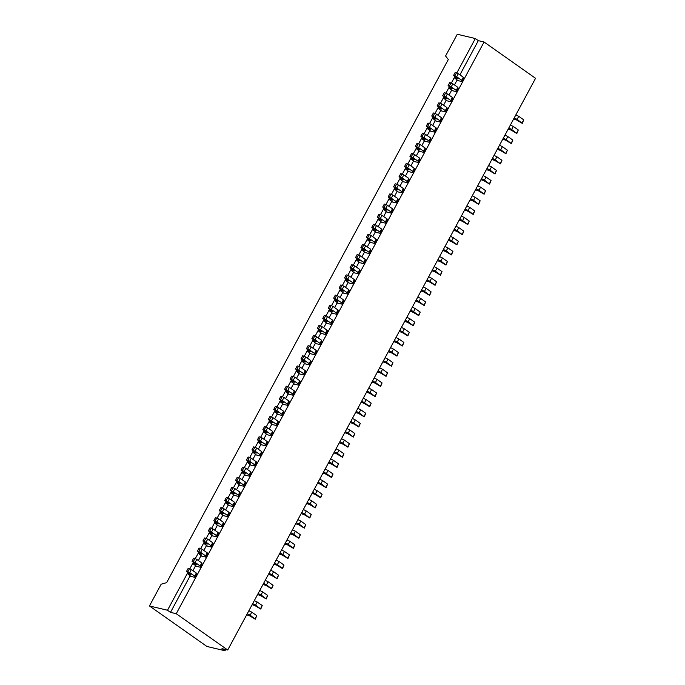 <?xml version="1.0" encoding="UTF-8"?>
<svg xmlns="http://www.w3.org/2000/svg" width="685" height="685" viewBox="0 0 685 685"><rect width="100%" height="100%" fill="white"/><g stroke="black" fill="none" stroke-linecap="round" stroke-linejoin="round"><path stroke-width="1.03" d="M191.055 576.436L187.981 574.098L190.952 574.45L186.568 571.35L189.694 572.566L194.686 576.076L195.037 577.095M194.686 576.076L196.321 573.045L196.672 574.064M189.694 572.566L191.329 569.526L196.321 573.045M187.878 571.667L189.514 568.627L191.329 569.526M186.568 571.35L188.195 568.319L189.514 568.627M331.326 312.369L331.634 313.096L336.558 314.261L338.219 310.665M336.772 302.256L337.08 302.975L342.003 304.14L343.664 300.544M342.217 292.135L342.534 292.855L347.458 294.028L349.119 290.423M347.672 282.014L347.98 282.734L352.903 283.907L354.565 280.311M353.117 271.894L353.426 272.621L358.349 273.786L360.01 270.19M358.563 261.781L358.88 262.501L363.803 263.665L365.465 260.069M364.009 251.66L364.326 252.38L369.249 253.553L370.91 249.948M369.463 241.54L369.772 242.259L374.695 243.432L376.356 239.836M374.909 231.419L375.217 232.147L380.141 233.311L381.81 229.715M380.355 221.306L380.672 222.026L385.595 223.19L387.256 219.594M385.809 211.185L386.117 211.905L391.041 213.078L392.702 209.473M391.255 201.065L391.563 201.784L396.487 202.957L398.156 199.361M396.701 190.944L397.017 191.672L401.941 192.836L403.602 189.24M402.155 180.831L402.463 181.551L407.387 182.715L409.048 179.119M407.601 170.711L407.909 171.43L412.832 172.603L414.493 168.998M413.046 160.59L413.363 161.309L418.287 162.482L419.948 158.886M418.501 150.469L418.809 151.197L423.732 152.361L425.394 148.765M423.946 140.356L424.255 141.076L429.178 142.24L430.839 138.644M429.392 130.236L429.7 130.955L434.632 132.128L436.294 128.523M434.838 120.115L435.155 120.834L440.078 122.007L441.739 118.411M440.292 109.994L440.601 110.722L445.524 111.886L447.185 108.29M445.738 99.882L446.046 100.601L450.97 101.765L452.639 98.169M451.184 89.761L451.501 90.48L456.424 91.653L458.085 88.048M456.638 79.64L456.946 80.359L461.87 81.532L463.531 77.936M189.668 575.46L189.976 576.179L194.9 577.352L196.561 573.747M195.114 565.339L195.422 566.058L200.345 567.231L202.015 563.627M200.559 555.218L200.876 555.946L205.8 557.111L207.461 553.514M206.014 545.097L206.322 545.825L211.245 546.99L212.907 543.393M211.459 534.985L211.768 535.704L216.691 536.877L218.352 533.272M216.905 524.864L217.222 525.583L222.145 526.756L223.807 523.152M222.36 514.743L222.668 515.471L227.591 516.636L229.252 513.039M227.805 504.622L228.114 505.35L233.037 506.515L234.698 502.918M233.251 494.51L233.559 495.229L238.491 496.402L240.152 492.798M238.697 484.389L239.014 485.108L243.937 486.281L245.598 482.677M244.151 474.268L244.459 474.996L249.383 476.161L251.044 472.564M249.597 464.156L249.905 464.875L254.829 466.04L256.498 462.444M255.043 454.035L255.359 454.754L260.283 455.927L261.944 452.323M260.497 443.914L260.805 444.633L265.729 445.807L267.39 442.202M265.943 433.793L266.251 434.521L271.174 435.686L272.844 432.089M271.388 423.681L271.705 424.4L276.629 425.565L278.29 421.969M276.843 413.56L277.151 414.279L282.074 415.452L283.736 411.848M282.288 403.439L282.597 404.159L287.52 405.332L289.181 401.727M287.734 393.318L288.051 394.046L292.975 395.211L294.636 391.614M293.189 383.206L293.497 383.925L298.42 385.09L300.081 381.494M298.634 373.085L298.943 373.804L303.866 374.978L305.527 371.373M304.08 362.964L304.388 363.684L309.32 364.857L310.981 361.26M309.526 352.843L309.843 353.571L314.766 354.736L316.427 351.14M314.98 342.731L315.288 343.45L320.212 344.615L321.873 341.019M320.426 332.61L320.734 333.33L325.658 334.503L327.327 330.898M325.872 322.489L326.188 323.209L331.112 324.382L332.773 320.785M227.72 650.005L176.242 613.717L484.072 42.008L535.55 78.295L227.72 650.005L221.974 648.644L224.963 650.75L206.913 646.46L149.45 605.96L167.508 610.241L170.496 612.356L189.976 576.179M176.242 613.717L170.496 612.356M484.072 42.008L478.327 40.646L475.339 38.54L457.28 34.25L445.567 56.007L448.315 59.509L166.635 582.644L161.163 584.202L149.45 605.96M475.339 38.54L456.801 72.97M454.9 76.497L451.346 83.091M449.454 86.618L445.901 93.203M444 96.739L440.455 103.324M438.554 106.851L435.009 113.445M433.108 116.972L429.555 123.565M427.654 127.093L424.109 133.678M422.208 137.214L418.663 143.799M416.763 147.326L413.209 153.919M411.308 157.447L407.763 164.04M405.862 167.568L402.318 174.153M400.417 177.689L396.863 184.274M394.962 187.801L391.418 194.394M389.517 197.922L385.972 204.515M384.071 208.043L380.517 214.628M378.625 218.164L375.072 224.749M373.171 228.276L369.626 234.869M367.725 238.397L364.18 244.99M362.279 248.518L358.726 255.103M356.825 258.639L353.28 265.223M351.379 268.751L347.834 275.344M345.934 278.872L342.38 285.465M340.479 288.993L336.934 295.577M335.033 299.114L331.489 305.698M329.588 309.226L326.034 315.819M324.142 319.347L320.589 325.94M318.688 329.468L315.143 336.052M313.242 339.589L309.697 346.173M307.796 349.701L304.243 356.294M302.342 359.822L298.797 366.415M296.896 369.943L293.351 376.527M291.45 380.064L287.897 386.648M285.996 390.176L282.451 396.769M280.55 400.297L277.005 406.89M275.105 410.418L271.551 417.002M269.65 420.539L266.105 427.123M264.204 430.651L260.66 437.244M258.759 440.772L255.205 447.365M253.313 450.893L249.76 457.477M247.859 461.005L244.314 467.598M242.413 471.126L238.868 477.719M236.967 481.247L233.414 487.84M231.513 491.368L227.968 497.952M226.067 501.48L222.522 508.073M220.621 511.601L217.068 518.194M215.167 521.722L211.622 528.315M209.721 531.843L206.176 538.427M204.276 541.955L200.722 548.548M198.83 552.076L195.276 558.669M193.375 562.197L189.831 568.79M187.93 572.317L167.508 610.241M225.63 649.508L224.963 650.75M329.151 317.694L331.634 313.096M323.705 327.815L326.188 323.209M318.26 337.936L320.734 333.33M312.805 348.057L315.288 343.45M307.359 358.169L309.843 353.571M301.914 368.29L304.388 363.684M296.468 378.411L298.943 373.804M291.014 388.532L293.497 383.925M285.568 398.644L288.051 394.046M280.122 408.765L282.597 404.159M274.668 418.886L277.151 414.279M269.222 429.007L271.705 424.4M263.776 439.119L266.251 434.521M258.322 449.24L260.805 444.633M252.876 459.361L255.359 454.754M247.431 469.482L249.905 464.875M241.985 479.594L244.459 474.996M236.53 489.715L239.014 485.108M231.085 499.836L233.559 495.229M225.639 509.957L228.114 505.35M220.185 520.069L222.668 515.471M214.739 530.19L217.222 525.583M209.293 540.311L211.768 535.704M203.839 550.432L206.322 545.825M198.393 560.544L200.876 555.946M192.947 570.665L195.422 566.058M459.918 74.853L478.327 40.646M454.463 84.966L456.946 80.359M449.017 95.087L451.501 90.48M443.572 105.207L446.046 100.601M438.117 115.328L440.601 110.722M432.672 125.441L435.155 120.834M427.226 135.561L429.7 130.955M421.78 145.682L424.255 141.076M416.326 155.803L418.809 151.197M410.88 165.916L413.363 161.309M405.434 176.036L407.909 171.43M399.98 186.157L402.463 181.551M394.534 196.278L397.017 191.672M389.089 206.39L391.563 201.784M383.634 216.511L386.117 211.905M378.188 226.632L380.672 222.026M372.743 236.745L375.217 232.147M367.297 246.865L369.772 242.259M361.843 256.986L364.326 252.38M356.397 267.107L358.88 262.501M350.951 277.219L353.426 272.621M345.497 287.34L347.98 282.734M340.051 297.461L342.534 292.855M334.605 307.582L337.08 302.975M246.66 614.822L249.605 615.798L255.308 619.206L250.145 615.181L247.242 613.743M248.878 610.712L251.78 612.142L250.145 615.181M251.78 612.142L256.764 615.661L255.137 618.692M256.764 615.661L255.308 619.206M252.114 604.701L255.06 605.677L260.762 609.085L255.591 605.06L252.688 603.622M254.323 600.591L257.226 602.021L255.591 605.06M257.226 602.021L262.218 605.54L260.583 608.58M262.218 605.54L260.762 609.085M257.56 594.58L260.505 595.556L266.208 598.964L261.045 594.94L258.134 593.51M259.769 590.47L262.68 591.908L261.045 594.94M262.68 591.908L267.664 595.419L266.028 598.459M267.664 595.419L266.208 598.964M263.006 584.459L265.951 585.444L271.654 588.843L266.491 584.819L263.588 583.389M265.223 580.349L268.126 581.788L266.491 584.819M268.126 581.788L273.109 585.307L271.474 588.338M273.109 585.307L271.654 588.843M268.451 574.347L271.397 575.323L277.1 578.731L271.936 574.706L269.034 573.268M270.669 570.237L273.572 571.667L271.936 574.706M273.572 571.667L278.564 575.186L276.928 578.217M278.564 575.186L277.1 578.731M273.906 564.226L276.851 565.202L282.554 568.61L277.391 564.586L274.479 563.147M276.115 560.116L279.018 561.546L277.391 564.586M279.018 561.546L284.01 565.065L282.374 568.105M284.01 565.065L282.554 568.61M279.352 554.105L282.297 555.081L288 558.489L282.837 554.465L279.934 553.035M281.561 549.995L284.472 551.434L282.837 554.465M284.472 551.434L289.455 554.944L287.82 557.984M289.455 554.944L288 558.489M284.797 543.984L287.743 544.969L293.445 548.368L288.282 544.344L285.38 542.914M287.015 539.874L289.918 541.313L288.282 544.344M289.918 541.313L294.91 544.832L293.274 547.863M294.91 544.832L293.445 548.368M290.252 533.872L293.197 534.848L298.9 538.256L293.728 534.231L290.825 532.793M292.461 529.762L295.363 531.192L293.728 534.231M295.363 531.192L300.355 534.711L298.72 537.742M300.355 534.711L298.9 538.256M295.697 523.751L298.643 524.727L304.345 528.135L299.182 524.111L296.271 522.672M297.906 519.641L300.818 521.071L299.182 524.111M300.818 521.071L305.801 524.59L304.166 527.63M305.801 524.59L304.345 528.135M301.143 513.63L304.089 514.606L309.791 518.014L304.628 513.99L301.725 512.56M303.361 509.52L306.263 510.959L304.628 513.99M306.263 510.959L311.247 514.469L309.62 517.509M311.247 514.469L309.791 518.014M306.597 503.509L309.543 504.494L315.246 507.893L310.074 503.869L307.171 502.439M308.807 499.399L311.709 500.838L310.074 503.869M311.709 500.838L316.701 504.357L315.066 507.388M316.701 504.357L315.246 507.893M312.043 493.397L314.989 494.373L320.691 497.781L315.528 493.757L312.617 492.318M314.252 489.287L317.164 490.717L315.528 493.757M317.164 490.717L322.147 494.236L320.511 497.267M322.147 494.236L320.691 497.781M317.489 483.276L320.434 484.252L326.137 487.66L320.974 483.636L318.071 482.197M319.707 479.166L322.609 480.596L320.974 483.636M322.609 480.596L327.593 484.115L325.966 487.155M327.593 484.115L326.137 487.66M322.935 473.155L325.889 474.131L331.583 477.539L326.42 473.515L323.517 472.085M325.152 469.045L328.055 470.484L326.42 473.515M328.055 470.484L333.047 473.994L331.412 477.034M333.047 473.994L331.583 477.539M328.389 463.034L331.334 464.019L337.037 467.418L331.874 463.394L328.963 461.964M330.598 458.924L333.509 460.363L331.874 463.394M333.509 460.363L338.493 463.882L336.857 466.913M338.493 463.882L337.037 467.418M333.835 452.922L336.78 453.898L342.483 457.306L337.32 453.282L334.417 451.843M336.052 448.812L338.955 450.242L337.32 453.282M338.955 450.242L343.938 453.761L342.303 456.792M343.938 453.761L342.483 457.306M339.281 442.801L342.226 443.777L347.929 447.185L342.765 443.161L339.863 441.722M341.498 438.691L344.401 440.121L342.765 443.161M344.401 440.121L349.393 443.64L347.757 446.68M349.393 443.64L347.929 447.185M344.735 432.68L347.68 433.656L353.383 437.064L348.22 433.04L345.308 431.61M346.944 428.57L349.847 430.009L348.22 433.04M349.847 430.009L354.839 433.519L353.203 436.559M354.839 433.519L353.383 437.064M350.181 422.559L353.126 423.544L358.829 426.943L353.666 422.919L350.763 421.489M352.39 418.449L355.301 419.888L353.666 422.919M355.301 419.888L360.284 423.407L358.649 426.438M360.284 423.407L358.829 426.943M355.626 412.447L358.572 413.423L364.274 416.831L359.111 412.807L356.209 411.368M357.844 408.337L360.747 409.767L359.111 412.807M360.747 409.767L365.739 413.286L364.103 416.317M365.739 413.286L364.274 416.831M361.081 402.326L364.026 403.302L369.729 406.71L364.557 402.686L361.654 401.247M363.29 398.216L366.192 399.646L364.557 402.686M366.192 399.646L371.184 403.165L369.549 406.205M371.184 403.165L369.729 406.71M366.526 392.205L369.472 393.181L375.175 396.589L370.011 392.565L367.1 391.135M368.735 388.095L371.647 389.534L370.011 392.565M371.647 389.534L376.63 393.044L374.995 396.084M376.63 393.044L375.175 396.589M371.972 382.084L374.918 383.069L380.62 386.477L375.457 382.444L372.554 381.014M374.19 377.974L377.092 379.413L375.457 382.444M377.092 379.413L382.076 382.932L380.449 385.963M382.076 382.932L380.62 386.477M377.426 371.972L380.372 372.948L386.075 376.356L380.903 372.332L378 370.893M379.636 367.862L382.538 369.292L380.903 372.332M382.538 369.292L387.53 372.811L385.895 375.842M387.53 372.811L386.075 376.356M382.872 361.851L385.818 362.827L391.52 366.235L386.357 362.211L383.446 360.772M385.081 357.741L387.993 359.171L386.357 362.211M387.993 359.171L392.976 362.69L391.341 365.73M392.976 362.69L391.52 366.235M388.318 351.73L391.263 352.707L396.966 356.114L391.803 352.09L388.9 350.66M390.536 347.62L393.438 349.059L391.803 352.09M393.438 349.059L398.422 352.569L396.786 355.609M398.422 352.569L396.966 356.114M393.764 341.609L396.709 342.594L402.412 346.002L397.249 341.978L394.346 340.539M395.981 337.5L398.884 338.938L397.249 341.978M398.884 338.938L403.876 342.457L402.241 345.488M403.876 342.457L402.412 346.002M399.218 331.497L402.163 332.473L407.866 335.881L402.703 331.857L399.792 330.418M401.427 327.387L404.33 328.817L402.703 331.857M404.33 328.817L409.322 332.336L407.686 335.367M409.322 332.336L407.866 335.881M404.664 321.376L407.609 322.352L413.312 325.76L408.149 321.736L405.246 320.297M406.873 317.266L409.784 318.696L408.149 321.736M409.784 318.696L414.767 322.215L413.132 325.255M414.767 322.215L413.312 325.76M410.109 311.255L413.055 312.24L418.758 315.639L413.594 311.615L410.692 310.185M412.327 307.145L415.23 308.584L413.594 311.615M415.23 308.584L420.222 312.095L418.586 315.134M420.222 312.095L418.758 315.639M415.564 301.135L418.509 302.119L424.212 305.527L419.04 301.503L416.137 300.064M417.773 297.025L420.676 298.463L419.04 301.503M420.676 298.463L425.668 301.982L424.032 305.013M425.668 301.982L424.212 305.527M421.01 291.022L423.955 291.998L429.658 295.406L424.494 291.382L421.592 289.943M423.219 286.912L426.13 288.342L424.494 291.382M426.13 288.342L431.113 291.861L429.478 294.892M431.113 291.861L429.658 295.406M426.455 280.901L429.401 281.877L435.103 285.285L429.94 281.261L427.038 279.822M428.673 276.791L431.576 278.23L429.94 281.261M431.576 278.23L436.559 281.74L434.932 284.78M436.559 281.74L435.103 285.285M431.91 270.781L434.855 271.765L440.558 275.164L435.386 271.14L432.483 269.71M434.119 266.671L437.021 268.109L435.386 271.14M437.021 268.109L442.013 271.62L440.378 274.659M442.013 271.62L440.558 275.164M437.355 260.66L440.301 261.644L446.003 265.052L440.84 261.028L437.929 259.589M439.565 256.55L442.476 257.988L440.84 261.028M442.476 257.988L447.459 261.507L445.824 264.538M447.459 261.507L446.003 265.052M442.801 250.547L445.747 251.523L451.449 254.931L446.286 250.907L443.383 249.468M445.019 246.437L447.921 247.867L446.286 250.907M447.921 247.867L452.905 251.386L451.278 254.418M452.905 251.386L451.449 254.931M448.247 240.426L451.201 241.403L456.895 244.81L451.732 240.786L448.829 239.348M450.465 236.316L453.367 237.755L451.732 240.786M453.367 237.755L458.359 241.266L456.724 244.305M458.359 241.266L456.895 244.81M453.701 230.306L456.647 231.29L462.349 234.69L457.186 230.665L454.275 229.235M455.91 226.196L458.822 227.634L457.186 230.665M458.822 227.634L463.805 231.145L462.169 234.184M463.805 231.145L462.349 234.69M459.147 220.185L462.092 221.169L467.795 224.577L462.632 220.553L459.729 219.114M461.365 216.075L464.267 217.513L462.632 220.553M464.267 217.513L469.251 221.032L467.615 224.064M469.251 221.032L467.795 224.577M464.593 210.072L467.538 211.048L473.241 214.456L468.078 210.432L465.175 208.994M466.81 205.962L469.713 207.392L468.078 210.432M469.713 207.392L474.705 210.911L473.07 213.943M474.705 210.911L473.241 214.456M470.047 199.952L472.992 200.928L478.695 204.335L473.532 200.311L470.621 198.873M472.256 195.841L475.159 197.28L473.532 200.311M475.159 197.28L480.151 200.791L478.515 203.83M480.151 200.791L478.695 204.335M475.493 189.831L478.438 190.815L484.141 194.215L478.978 190.19L476.075 188.76M477.702 185.721L480.613 187.159L478.978 190.19M480.613 187.159L485.596 190.67L483.961 193.709M485.596 190.67L484.141 194.215M480.938 179.71L483.884 180.694L489.587 184.102L484.423 180.078L481.521 178.639M483.156 175.6L486.059 177.038L484.423 180.078M486.059 177.038L491.051 180.557L489.415 183.589M491.051 180.557L489.587 184.102M486.393 169.597L489.338 170.574L495.041 173.981L489.869 169.957L486.966 168.519M488.602 165.487L491.505 166.917L489.869 169.957M491.505 166.917L496.497 170.437L494.861 173.468M496.497 170.437L495.041 173.981M491.839 159.477L494.784 160.453L500.487 163.861L495.323 159.836L492.412 158.398M494.048 155.367L496.959 156.805L495.323 159.836M496.959 156.805L501.942 160.316L500.307 163.355M501.942 160.316L500.487 163.861M497.284 149.356L500.23 150.34L505.932 153.74L500.769 149.715L497.867 148.285M499.502 145.246L502.405 146.684L500.769 149.715M502.405 146.684L507.388 150.195L505.761 153.234M507.388 150.195L505.932 153.74M502.739 139.235L505.684 140.219L511.387 143.627L506.215 139.603L503.312 138.165M504.948 135.125L507.85 136.563L506.215 139.603M507.85 136.563L512.842 140.082L511.207 143.114M512.842 140.082L511.387 143.627M508.184 129.123L511.13 130.099L516.832 133.506L511.669 129.482L508.758 128.044M510.394 125.012L513.305 126.442L511.669 129.482M513.305 126.442L518.288 129.962L516.653 132.993M518.288 129.962L516.832 133.506M513.63 119.002L516.576 119.978L522.278 123.386L517.115 119.361L514.212 117.923M515.848 114.892L518.75 116.33L517.115 119.361M518.75 116.33L523.734 119.841L522.098 122.88M523.734 119.841L522.278 123.386M196.501 566.315L193.427 563.978L196.398 564.329L192.014 561.238L195.148 562.445L200.131 565.964L200.482 566.974M200.131 565.964L201.767 562.924L202.118 563.943M195.148 562.445L196.775 559.405L201.767 562.924M193.324 561.546L194.96 558.506L196.775 559.405M192.014 561.238L193.649 558.198L194.96 558.506M201.947 556.194L198.881 553.865L201.852 554.208L197.46 551.117L200.594 552.324L205.577 555.843L205.937 556.862M205.577 555.843L207.212 552.804L207.572 553.822M200.594 552.324L202.229 549.293L207.212 552.804M198.77 551.425L200.405 548.394L202.229 549.293M197.46 551.117L199.095 548.077L200.405 548.394M207.392 546.082L204.327 543.744L207.298 544.087L202.906 540.996L206.039 542.203L211.031 545.722L211.382 546.741M211.031 545.722L212.667 542.691L213.018 543.702M206.039 542.203L207.675 539.172L212.667 542.691M204.224 541.313L205.86 538.273L207.675 539.172M202.906 540.996L204.541 537.965L205.86 538.273M212.847 535.961L209.773 533.624L212.744 533.975L208.36 530.875L211.485 532.091L216.477 535.601L216.828 536.62M216.477 535.601L218.113 532.57L218.464 533.589M211.485 532.091L213.121 529.051L218.113 532.57M209.67 531.192L211.305 528.152L213.121 529.051M208.36 530.875L209.995 527.844L211.305 528.152M218.292 525.84L215.227 523.503L218.198 523.854L213.806 520.763L216.94 521.97L221.923 525.489L222.282 526.5M221.923 525.489L223.558 522.449L223.909 523.468M216.94 521.97L218.575 518.93L223.558 522.449M215.116 521.071L216.751 518.031L218.575 518.93M213.806 520.763L215.441 517.723L216.751 518.031M223.738 515.719L220.673 513.39L223.644 513.733L219.251 510.642L222.385 511.849L227.377 515.368L227.728 516.387M227.377 515.368L229.004 512.329L229.364 513.348M222.385 511.849L224.021 508.818L229.004 512.329M220.57 510.95L222.205 507.919L224.021 508.818M219.251 510.642L220.887 507.602L222.205 507.919M229.192 505.607L226.118 503.269L229.09 503.612L224.706 500.521L227.831 501.728L232.823 505.247L233.174 506.266M232.823 505.247L234.458 502.216L234.809 503.227M227.831 501.728L229.466 498.697L234.458 502.216M226.016 500.838L227.651 497.798L229.466 498.697M224.706 500.521L226.341 497.49L227.651 497.798M234.638 495.486L231.564 493.149L234.544 493.5L230.151 490.4L233.285 491.616L238.269 495.127L238.62 496.146M238.269 495.127L239.904 492.095L240.255 493.114M233.285 491.616L234.921 488.576L239.904 492.095M231.461 490.717L233.097 487.677L234.921 488.576M230.151 490.4L231.787 487.369L233.097 487.677M240.084 485.365L237.019 483.036L239.99 483.379L235.597 480.288L238.731 481.495L243.714 485.014L244.074 486.025M243.714 485.014L245.35 481.975L245.709 482.993M238.731 481.495L240.367 478.455L245.35 481.975M236.916 480.596L238.543 477.565L240.367 478.455M235.597 480.288L237.233 477.248L238.543 477.565M245.538 475.244L242.464 472.915L245.435 473.258L241.051 470.167L244.177 471.374L249.169 474.893L249.52 475.912M249.169 474.893L250.804 471.854L251.155 472.873M244.177 471.374L245.812 468.343L250.804 471.854M242.362 470.475L243.997 467.444L245.812 468.343M241.051 470.167L242.678 467.127L243.997 467.444M250.984 465.132L247.91 462.795L250.881 463.137L246.497 460.046L249.631 461.253L254.614 464.772L254.966 465.791M254.614 464.772L256.25 461.741L256.601 462.752M249.631 461.253L251.258 458.222L256.25 461.741M247.807 460.363L249.443 457.323L251.258 458.222M246.497 460.046L248.133 457.015L249.443 457.323M256.43 455.011L253.364 452.674L256.336 453.025L251.943 449.925L255.077 451.141L260.06 454.652L260.42 455.671M260.06 454.652L261.696 451.621L262.055 452.639M255.077 451.141L256.712 448.101L261.696 451.621M253.262 450.242L254.888 447.202L256.712 448.101M251.943 449.925L253.578 446.894L254.888 447.202M261.884 444.89L258.81 442.561L261.781 442.904L257.389 439.813L260.523 441.02L265.515 444.539L265.866 445.55M265.515 444.539L267.15 441.5L267.501 442.519M260.523 441.02L262.158 437.98L267.15 441.5M258.707 440.121L260.343 437.09L262.158 437.98M257.389 439.813L259.024 436.773L260.343 437.09M267.33 434.769L264.256 432.44L267.227 432.783L262.843 429.692L265.968 430.899L270.96 434.418L271.311 435.437M270.96 434.418L272.596 431.379L272.947 432.398M265.968 430.899L267.604 427.868L272.596 431.379M264.153 430L265.789 426.969L267.604 427.868M262.843 429.692L264.478 426.652L265.789 426.969M272.776 424.657L269.71 422.32L272.681 422.671L268.289 419.571L271.423 420.778L276.406 424.298L276.766 425.317M276.406 424.298L278.041 421.266L278.393 422.277M271.423 420.778L273.058 417.747L278.041 421.266M269.599 419.888L271.234 416.848L273.058 417.747M268.289 419.571L269.924 416.54L271.234 416.848M278.221 414.536L275.156 412.199L278.127 412.55L273.735 409.45L276.868 410.666L281.86 414.177L282.211 415.196M281.86 414.177L283.487 411.146L283.847 412.164M276.868 410.666L278.504 407.626L283.487 411.146M275.053 409.767L276.689 406.727L278.504 407.626M273.735 409.45L275.37 406.419L276.689 406.727M283.676 404.415L280.602 402.086L283.573 402.429L279.189 399.338L282.314 400.545L287.306 404.064L287.657 405.075M287.306 404.064L288.942 401.025L289.293 402.044M282.314 400.545L283.95 397.505L288.942 401.025M280.499 399.646L282.134 396.615L283.95 397.505M279.189 399.338L280.824 396.298L282.134 396.615M289.121 394.295L286.047 391.966L289.027 392.308L284.635 389.217L287.768 390.424L292.752 393.943L293.103 394.962M292.752 393.943L294.387 390.904L294.738 391.923M287.768 390.424L289.404 387.393L294.387 390.904M285.945 389.525L287.58 386.494L289.404 387.393M284.635 389.217L286.27 386.177L287.58 386.494M294.567 384.182L291.502 381.845L294.473 382.196L290.08 379.096L293.214 380.303L298.198 383.823L298.557 384.842M298.198 383.823L299.833 380.791L300.193 381.802M293.214 380.303L294.85 377.272L299.833 380.791M291.399 379.413L293.034 376.373L294.85 377.272M290.08 379.096L291.716 376.065L293.034 376.373M300.021 374.061L296.947 371.724L299.919 372.075L295.535 368.975L298.66 370.191L303.652 373.702L304.003 374.721M303.652 373.702L305.287 370.671L305.638 371.69M298.66 370.191L300.295 367.151L305.287 370.671M296.845 369.292L298.48 366.252L300.295 367.151M295.535 368.975L297.17 365.944L298.48 366.252M305.467 363.94L302.393 361.611L305.373 361.954L300.98 358.863L304.114 360.07L309.098 363.589L309.449 364.6M309.098 363.589L310.733 360.55L311.084 361.569M304.114 360.07L305.741 357.031L310.733 360.55M302.291 359.171L303.926 356.14L305.741 357.031M300.98 358.863L302.616 355.823L303.926 356.14M310.913 353.82L307.848 351.491L310.819 351.833L306.426 348.742L309.56 349.949L314.543 353.469L314.903 354.487M314.543 353.469L316.179 350.429L316.538 351.448M309.56 349.949L311.195 346.918L316.179 350.429M307.745 349.05L309.372 346.019L311.195 346.918M306.426 348.742L308.062 345.702L309.372 346.019M316.367 343.707L313.293 341.37L316.264 341.721L311.88 338.621L315.006 339.828L319.998 343.348L320.349 344.367M319.998 343.348L321.633 340.317L321.984 341.327M315.006 339.828L316.641 336.797L321.633 340.317M313.191 338.938L314.826 335.898L316.641 336.797M311.88 338.621L313.507 335.59L314.826 335.898M321.813 333.586L318.739 331.249L321.71 331.6L317.326 328.5L320.46 329.716L325.443 333.227L325.795 334.246M325.443 333.227L327.079 330.196L327.43 331.215M320.46 329.716L322.087 326.676L327.079 330.196M318.636 328.817L320.272 325.777L322.087 326.676M317.326 328.5L318.962 325.469L320.272 325.777M327.259 323.466L324.193 321.137L327.165 321.479L322.772 318.388L325.906 319.595L330.889 323.115L331.249 324.125M330.889 323.115L332.525 320.075L332.884 321.094M325.906 319.595L327.541 316.556L332.525 320.075M324.082 318.696L325.717 315.665L327.541 316.556M322.772 318.388L324.407 315.348L325.717 315.665M332.713 313.345L329.639 311.016L332.61 311.358L328.218 308.267L331.352 309.474L336.344 312.994L336.695 314.013M336.344 312.994L337.979 309.954L338.33 310.973M331.352 309.474L332.987 306.443L337.979 309.954M329.536 308.575L331.172 305.544L332.987 306.443M328.218 308.267L329.853 305.227L331.172 305.544M338.159 303.232L335.085 300.895L338.056 301.246L333.672 298.146L336.797 299.354L341.789 302.873L342.14 303.892M341.789 302.873L343.425 299.842L343.776 300.852M336.797 299.354L338.433 296.322L343.425 299.842M334.982 298.463L336.618 295.423L338.433 296.322M333.672 298.146L335.308 295.115L336.618 295.423M343.605 293.111L340.539 290.774L343.51 291.125L339.118 288.025L342.252 289.241L347.235 292.752L347.595 293.771M347.235 292.752L348.87 289.721L349.222 290.74M342.252 289.241L343.887 286.202L348.87 289.721M340.428 288.342L342.063 285.302L343.887 286.202M339.118 288.025L340.753 284.994L342.063 285.302M349.05 282.991L345.985 280.662L348.956 281.004L344.564 277.913L347.697 279.12L352.689 282.64L353.04 283.65M352.689 282.64L354.316 279.6L354.676 280.619M347.697 279.12L349.333 276.081L354.316 279.6M345.882 278.221L347.518 275.19L349.333 276.081M344.564 277.913L346.199 274.873L347.518 275.19M354.505 272.87L351.431 270.541L354.402 270.883L350.018 267.792L353.143 269L358.135 272.519L358.486 273.538M358.135 272.519L359.771 269.479L360.122 270.498M353.143 269L354.779 265.968L359.771 269.479M351.328 268.1L352.963 265.069L354.779 265.968M350.018 267.792L351.653 264.752L352.963 265.069M359.95 262.757L356.876 260.42L359.856 260.771L355.464 257.671L358.597 258.887L363.581 262.398L363.932 263.417M363.581 262.398L365.216 259.367L365.567 260.377M358.597 258.887L360.233 255.847L365.216 259.367M356.774 257.988L358.409 254.948L360.233 255.847M355.464 257.671L357.099 254.64L358.409 254.948M365.396 252.637L362.331 250.299L365.302 250.65L360.909 247.55L364.043 248.766L369.027 252.277L369.386 253.296M369.027 252.277L370.662 249.246L371.022 250.265M364.043 248.766L365.679 245.727L370.662 249.246M362.228 247.867L363.863 244.828L365.679 245.727M360.909 247.55L362.545 244.519L363.863 244.828M370.85 242.516L367.776 240.187L370.748 240.529L366.364 237.438L369.489 238.645L374.481 242.165L374.832 243.175M374.481 242.165L376.116 239.125L376.467 240.144M369.489 238.645L371.124 235.606L376.116 239.125M367.674 237.746L369.309 234.715L371.124 235.606M366.364 237.438L367.991 234.398L369.309 234.715M376.296 232.395L373.222 230.066L376.193 230.408L371.809 227.317L374.943 228.525L379.927 232.044L380.278 233.063M379.927 232.044L381.562 229.004L381.913 230.023M374.943 228.525L376.57 225.493L381.562 229.004M373.119 227.625L374.755 224.594L376.57 225.493M371.809 227.317L373.445 224.278L374.755 224.594M381.742 222.282L378.677 219.945L381.648 220.296L377.255 217.196L380.389 218.412L385.372 221.923L385.732 222.942M385.372 221.923L387.008 218.892L387.367 219.902M380.389 218.412L382.024 215.373L387.008 218.892M378.574 217.513L380.201 214.473L382.024 215.373M377.255 217.196L378.891 214.165L380.201 214.473M387.196 212.162L384.122 209.824L387.093 210.175L382.701 207.076L385.835 208.291L390.827 211.802L391.178 212.821M390.827 211.802L392.462 208.771L392.813 209.79M385.835 208.291L387.47 205.252L392.462 208.771M384.02 207.392L385.655 204.353L387.47 205.252M382.701 207.076L384.336 204.044L385.655 204.353M392.642 202.041L389.568 199.712L392.539 200.054L388.155 196.963L391.281 198.17L396.272 201.69L396.624 202.7M396.272 201.69L397.908 198.65L398.259 199.669M391.281 198.17L392.916 195.139L397.908 198.65M389.465 197.271L391.101 194.24L392.916 195.139M388.155 196.963L389.791 193.923L391.101 194.24M398.088 191.92L395.022 189.591L397.994 189.933L393.601 186.842L396.735 188.05L401.718 191.569L402.078 192.588M401.718 191.569L403.354 188.529L403.705 189.548M396.735 188.05L398.37 185.018L403.354 188.529M394.911 187.151L396.546 184.119L398.37 185.018M393.601 186.842L395.236 183.803L396.546 184.119M403.533 181.808L400.468 179.47L403.439 179.821L399.047 176.721L402.181 177.937L407.173 181.448L407.524 182.467M407.173 181.448L408.799 178.417L409.159 179.427M402.181 177.937L403.816 174.898L408.799 178.417M400.365 177.038L402.001 173.999L403.816 174.898M399.047 176.721L400.682 173.69L402.001 173.999M408.988 171.687L405.914 169.349L408.885 169.7L404.501 166.601L407.626 167.816L412.618 171.327L412.969 172.346M412.618 171.327L414.254 168.296L414.605 169.315M407.626 167.816L409.262 164.777L414.254 168.296M405.811 166.917L407.447 163.878L409.262 164.777M404.501 166.601L406.136 163.569L407.447 163.878M414.434 161.566L411.36 159.237L414.339 159.579L409.947 156.488L413.081 157.696L418.064 161.215L418.424 162.225M418.064 161.215L419.7 158.175L420.051 159.194M413.081 157.696L414.716 154.664L419.7 158.175M411.257 156.797L412.892 153.765L414.716 154.664M409.947 156.488L411.582 153.449L412.892 153.765M419.879 151.445L416.814 149.116L419.785 149.458L415.393 146.367L418.526 147.575L423.51 151.094L423.869 152.113M423.51 151.094L425.145 148.054L425.505 149.073M418.526 147.575L420.162 144.544L425.145 148.054M416.711 146.676L418.347 143.644L420.162 144.544M415.393 146.367L417.028 143.328L418.347 143.644M425.334 141.333L422.26 138.995L425.231 139.346L420.847 136.246L423.972 137.462L428.964 140.973L429.315 141.992M428.964 140.973L430.6 137.942L430.951 138.952M423.972 137.462L425.608 134.423L430.6 137.942M422.157 136.563L423.792 133.524L425.608 134.423M420.847 136.246L422.482 133.215L423.792 133.524M430.779 131.212L427.705 128.874L430.685 129.225L426.293 126.134L429.426 127.341L434.41 130.852L434.761 131.871M434.41 130.852L436.045 127.821L436.396 128.84M429.426 127.341L431.062 124.302L436.045 127.821M427.603 126.442L429.238 123.403L431.062 124.302M426.293 126.134L427.928 123.094L429.238 123.403M436.225 121.091L433.16 118.762L436.131 119.104L431.738 116.013L434.872 117.221L439.856 120.74L440.215 121.75M439.856 120.74L441.491 117.7L441.851 118.719M434.872 117.221L436.508 114.19L441.491 117.7M433.057 116.322L434.684 113.29L436.508 114.19M431.738 116.013L433.374 112.974L434.684 113.29M441.679 110.97L438.606 108.641L441.577 108.983L437.193 105.892L440.318 107.1L445.31 110.619L445.661 111.638M445.31 110.619L446.945 107.579L447.296 108.598M440.318 107.1L441.953 104.069L446.945 107.579M438.503 106.201L440.138 103.17L441.953 104.069M437.193 105.892L438.82 102.853L440.138 103.17M447.125 100.858L444.051 98.52L447.022 98.871L442.638 95.772L445.772 96.987L450.756 100.498L451.107 101.517M450.756 100.498L452.391 97.467L452.742 98.477M445.772 96.987L447.399 93.948L452.391 97.467M443.948 96.088L445.584 93.049L447.399 93.948M442.638 95.772L444.274 92.74L445.584 93.049M452.571 90.737L449.506 88.399L452.477 88.75L448.084 85.659L451.218 86.867L456.201 90.377L456.561 91.396M456.201 90.377L457.837 87.346L458.196 88.365M451.218 86.867L452.853 83.827L457.837 87.346M449.394 85.968L451.03 82.928L452.853 83.827M448.084 85.659L449.72 82.62L451.03 82.928M458.025 80.616L454.951 78.287L457.922 78.629L453.53 75.538L456.664 76.746L461.656 80.265L462.007 81.275M461.656 80.265L463.291 77.225L463.642 78.244M456.664 76.746L458.299 73.715L463.291 77.225M454.849 75.847L456.484 72.816L458.299 73.715M453.53 75.538L455.165 72.499L456.484 72.816M188.272 574.09L188.872 572.977M193.718 563.969L194.317 562.856M199.164 553.848L199.763 552.744M204.618 543.736L205.217 542.623M210.064 533.615L210.663 532.502M215.51 523.494L216.109 522.381M220.955 513.373L221.555 512.269M226.41 503.261L227.009 502.148M231.855 493.14L232.455 492.027M237.301 483.019L237.9 481.906M242.755 472.898L243.355 471.794M248.201 462.786L248.801 461.673M253.647 452.665L254.246 451.552M259.101 442.544L259.701 441.431M264.547 432.423L265.146 431.319M269.993 422.311L270.592 421.198M275.447 412.19L276.038 411.077M280.893 402.069L281.492 400.956M286.339 391.957L286.938 390.844M291.784 381.836L292.384 380.723M297.239 371.715L297.838 370.602M302.684 361.594L303.284 360.481M308.13 351.482L308.729 350.369M313.584 341.361L314.184 340.248M319.03 331.24L319.63 330.127M324.476 321.119L325.075 320.006M329.93 311.007L330.53 309.894M335.376 300.886L335.975 299.773M340.822 290.765L341.421 289.652M346.267 280.644L346.867 279.531M351.722 270.532L352.321 269.419M357.168 260.411L357.767 259.298M362.613 250.29L363.213 249.177M368.068 240.17L368.667 239.056M373.513 230.057L374.113 228.944M378.959 219.936L379.558 218.823M384.413 209.815L385.013 208.702M389.859 199.695L390.459 198.581M395.305 189.582L395.904 188.469M400.759 179.461L401.35 178.348M406.205 169.341L406.804 168.227M411.651 159.22L412.25 158.107M417.096 149.107L417.696 147.994M422.551 138.986L423.15 137.873M427.997 128.866L428.596 127.752M433.442 118.745L434.042 117.632M438.897 108.632L439.496 107.519M444.342 98.512L444.942 97.398M449.788 88.391L450.387 87.278M455.242 78.27L455.842 77.157M188.666 572.831L187.981 574.098M194.112 562.71L193.427 563.978M199.558 552.598L198.881 553.865M205.012 542.477L204.327 543.744M210.458 532.356L209.773 533.624M215.903 522.235L215.227 523.503M221.358 512.123L220.673 513.39M226.803 502.002L226.118 503.269M232.249 491.881L231.564 493.149M237.695 481.76L237.019 483.036M243.149 471.648L242.464 472.915M248.595 461.527L247.91 462.795M254.041 451.406L253.364 452.674M259.495 441.286L258.81 442.561M264.941 431.173L264.256 432.44M270.387 421.052L269.71 422.32M275.841 410.931L275.156 412.199M281.287 400.811L280.602 402.086M286.732 390.698L286.047 391.966M292.178 380.577L291.502 381.845M297.632 370.457L296.947 371.724M303.078 360.344L302.393 361.611M308.524 350.223L307.848 351.491M313.978 340.102L313.293 341.37M319.424 329.982L318.739 331.249M324.87 319.869L324.193 321.137M330.324 309.748L329.639 311.016M335.77 299.628L335.085 300.895M341.216 289.507L340.539 290.774M346.67 279.394L345.985 280.662M352.116 269.274L351.431 270.541M357.561 259.153L356.876 260.42M363.007 249.032L362.331 250.299M368.462 238.919L367.776 240.187M373.907 228.799L373.222 230.066M379.353 218.678L378.677 219.945M384.807 208.557L384.122 209.824M390.253 198.444L389.568 199.712M395.699 188.324L395.022 189.591M401.153 178.203L400.468 179.47M406.599 168.082L405.914 169.349M412.045 157.97L411.36 159.237M417.49 147.849L416.814 149.116M422.945 137.728L422.26 138.995M428.39 127.607L427.705 128.874M433.836 117.495L433.16 118.762M439.29 107.374L438.606 108.641M444.736 97.253L444.051 98.52M450.182 87.132L449.506 88.399M455.636 77.02L454.951 78.287"/></g></svg>

